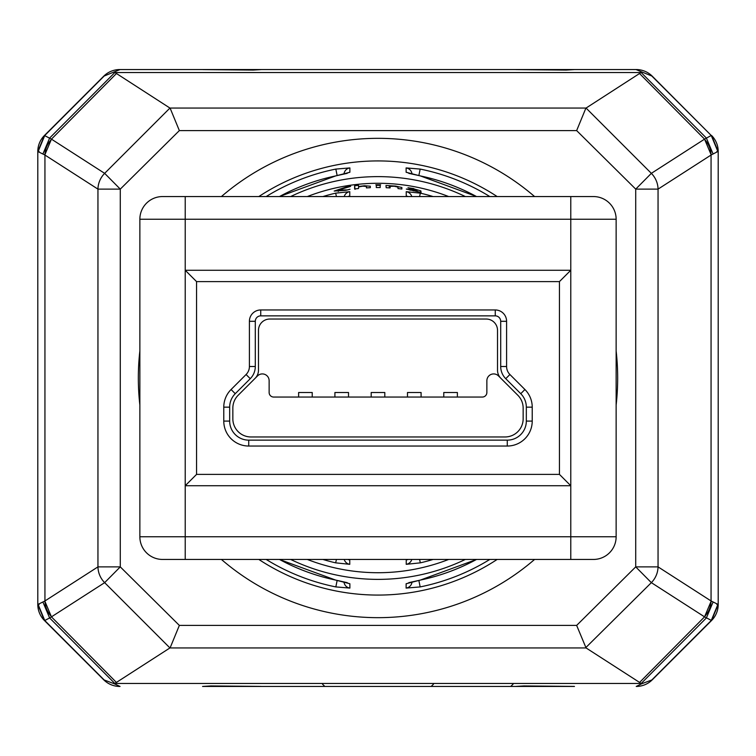 <?xml version="1.0" encoding="UTF-8"?>
<svg xmlns="http://www.w3.org/2000/svg" width="756" height="756" viewBox="0 0 756 756"><rect width="100%" height="100%" fill="white"/><g stroke="black" fill="none" stroke-linecap="round" stroke-linejoin="round"><path stroke-width="1.13" d="M376.299 187.545L380.192 187.545L380.192 185.343L378 185.324L376.299 185.333L376.299 187.545L376.299 185.333M516.008 686.401A2.268 2.268 90 0 1 515.554 686.448L539.028 686.448M574.002 686.401A2.268 2.268 -90 0 0 574.475 686.448L261.491 686.448A2.268 2.268 -90 0 1 261.018 686.401M476.535 196.56A206.473 206.473 0 0 0 420.213 175.893L406.133 172.264L406.114 167.917L420.166 169.079A213.135 213.135 0 0 1 489.822 196.56M337.148 175.581L335.834 169.079L349.886 167.917L349.867 172.264A6.804 6.776 180 0 0 346.891 173.426M347.987 196.56A6.804 6.776 -0 0 1 349.745 196.04L349.773 191.674L335.664 193.158L336.439 196.56M336.439 559.44L335.664 562.842L349.773 564.326A6.804 6.776 180 0 1 344.226 559.44M347.987 559.44A6.804 6.776 0 0 0 349.745 559.96L349.773 564.326M279.465 196.56A206.473 206.473 0 0 1 335.787 175.893L349.867 172.264M337.148 580.419L335.834 586.921L349.886 588.083L349.867 583.736L335.787 580.107L347.089 582.63M346.333 189.907L337.998 190.172L350.652 186.392L346.276 186.987L334.19 191.051L345.596 190.332L350.019 189.265L346.38 190.2M358.486 188.528L358.646 186.902L362.804 186.174L366.424 186.448L366.424 187.885L370.317 187.686L370.317 186.212L364.42 185.759L358.542 186.534L358.486 185.324L354.621 185.759L354.621 188.962L358.486 188.528M375.817 184.766L380.674 184.766L375.817 184.766M39.132 604.479L37.8 604.479L37.8 151.521L44.443 135.485L37.8 151.521A22.68 22.68 0 0 1 44.443 135.485A22.68 22.68 0 0 0 37.8 151.521A22.68 22.68 0 0 1 44.443 135.485L51.446 139.142L104.649 173.351L120.28 189.123L120.28 566.877L179.352 625.41L576.648 625.41L586.061 647.939L169.939 647.939L114.808 683.462L114.411 683.811L120.043 686.448M44.009 619.731A4.536 2.618 135 0 0 44.443 620.515A22.68 22.68 0 0 1 37.8 604.479A22.68 22.68 0 0 0 44.443 620.515L37.8 604.479L44.443 620.515L103.733 679.805A22.68 22.68 0 0 0 119.769 686.448A22.68 22.68 0 0 1 103.733 679.805L114.411 683.811M413.853 188.622L407.975 187.743L417.038 190.115L406.331 189.057L421.092 192.43L420.837 190.871L413.806 188.877M390.068 187.913L390.285 186.326L394.282 186.259L397.996 187.138L398.006 188.575L401.871 189.019L401.871 187.516L395.785 186.099L385.966 185.494L386.184 187.705L390.068 187.913M389.983 187.904L390.285 186.326M419.561 196.56L420.336 193.158L406.227 191.674A6.804 6.776 -0 0 1 411.774 196.56M408.013 559.44A6.804 6.776 180 0 1 406.255 559.96L406.227 564.326L420.336 562.842L419.561 559.44M408.013 196.56A6.804 6.776 180 0 0 406.255 196.04L406.227 191.674M476.535 559.44A206.473 206.473 0 0 1 420.213 580.107L406.133 583.736A6.804 6.776 0 0 0 409.109 582.574M412.001 581.912A6.804 6.776 180 0 1 406.114 588.083L420.166 586.921L418.852 580.419M406.114 588.083L406.133 583.736M716.868 151.521L718.2 151.521A22.68 22.68 0 0 0 711.557 135.485L718.2 151.521L718.2 604.479L716.868 604.479M212.436 69.552L261.491 69.552L212.436 69.552M120.043 69.552L103.733 76.195A22.68 22.68 0 0 1 119.769 69.552A22.68 22.68 0 0 0 103.733 76.195A22.68 22.68 0 0 1 119.769 69.552L636.231 69.552A22.68 22.68 0 0 1 652.267 76.195A22.68 22.68 0 0 0 636.231 69.552A22.68 22.68 0 0 1 652.267 76.195L635.957 69.552M591.192 69.552L543.564 69.552M641.589 683.811L652.267 679.805A22.68 22.68 0 0 1 636.231 686.448L641.589 683.811L641.192 683.462L586.061 647.939M114.411 72.189L169.939 108.061L586.061 108.061L641.589 72.189M169.939 647.939L104.649 582.649A22.68 22.179 -122.7 0 1 97.949 566.877L97.949 189.123L44.793 154.942L37.8 151.521A22.68 22.68 0 0 1 44.443 135.485L103.733 76.195A22.68 22.68 0 0 1 119.769 69.552M37.8 604.479L44.793 601.058L97.949 566.877L120.28 566.877L104.649 582.649L51.446 616.858L116.367 682.385M203.024 686.401A2.268 2.268 90 0 1 202.57 686.448L261.491 686.448M261.037 69.599A2.268 2.268 -90 0 1 261.491 69.552L202.57 69.552A2.268 2.268 90 0 1 203.043 69.599M574.021 69.599A2.268 2.268 -90 0 1 574.475 69.552L515.554 69.552A2.268 2.268 90 0 1 516.027 69.599M576.648 625.41L635.72 566.877L635.72 189.123L651.351 173.351L704.554 139.142L711.245 135.485L717.879 151.521L711.207 154.942L658.051 189.123L658.051 566.877A22.68 22.179 122.7 0 1 651.351 582.649L585.787 647.618M704.365 616.735A22.68 22.179 -57.3 0 0 711.065 600.963L718.2 604.479L711.557 620.515A22.68 22.68 0 0 0 718.2 604.479A22.68 22.68 0 0 1 711.557 620.515L704.554 616.858L651.351 582.649L635.72 566.877L658.051 566.877L711.065 600.963L711.065 155.037A22.68 22.179 57.3 0 0 704.365 139.265M713.04 153.884L706.378 138.064L641.192 72.538L114.808 72.538L49.622 138.064L42.96 153.884M116.367 73.615L51.446 139.142L44.793 154.942M170.213 108.382L179.352 130.59L120.28 189.123L97.949 189.123A22.68 22.179 -57.3 0 1 104.649 173.351L169.939 108.061M651.993 76.195L711.245 135.485L652.267 76.195A22.68 22.68 0 0 0 636.231 69.552M711.207 154.942L704.554 139.142L639.633 73.615M586.061 108.061L651.351 173.351A22.68 22.179 57.3 0 1 658.051 189.123L635.72 189.123L576.648 130.59L585.787 108.382M636.231 686.448A22.68 22.68 0 0 0 652.267 679.805L711.557 620.515M44.793 601.058L51.446 616.858L49.622 617.935L114.808 683.462L641.192 683.462L706.378 617.935L713.04 602.116M639.633 682.385L704.554 616.858L711.207 601.058M42.96 602.116L49.622 617.935L44.755 620.515L104.007 679.805M406.227 564.326A6.804 6.776 0 0 0 411.774 559.44M349.773 191.674A6.804 6.776 180 0 0 344.226 196.56M343.999 174.088A6.804 6.776 0 0 1 349.886 167.917M349.867 583.736A6.804 6.776 180 0 1 346.891 582.574M343.999 581.912A6.804 6.776 0 0 0 349.886 588.083M418.852 175.581L420.166 169.079M406.133 172.264A6.804 6.776 0 0 1 409.109 173.426M412.001 174.088A6.804 6.776 180 0 0 406.114 167.917M170.213 647.618L179.352 625.41M282.876 686.448L267.737 686.448M338.272 191.457L337.998 190.172M355.055 189.34L354.621 185.759M380.164 187.545L380.192 185.343M401.682 189L401.871 187.516M389.52 187.875L389.614 185.929L389.463 187.875M389.227 187.866L389.359 185.664M420.516 192.298L420.837 190.871M413.267 190.588L410.177 189.624L417.132 190.843L413.22 190.824M417.132 190.862L416.896 191.353M410.177 189.624L410.073 190.238M593.46 196.56L570.78 196.56L593.46 196.56A22.68 22.68 0 0 1 616.14 219.24L616.14 536.76A22.68 22.68 0 0 1 593.46 559.44L162.54 559.44A22.68 22.68 0 0 1 139.86 536.76L139.86 219.24A22.68 22.68 0 0 1 162.54 196.56L185.22 196.56L162.54 196.56A22.68 22.68 0 0 0 139.86 219.24L185.22 219.24L185.22 270.27L570.78 270.27L570.78 485.73L185.22 485.73L185.22 270.27L196.56 281.61L196.56 474.39L559.44 474.39L559.44 281.61L196.56 281.61M185.22 196.56L570.78 196.56L570.78 219.24L185.22 219.24L185.22 196.56M258.476 330.372L258.476 370.26A11.34 11.34 0 0 1 255.159 378.274L238.159 395.265A18.144 18.144 0 0 0 232.848 408.098L232.848 418.824A18.144 18.144 0 0 0 250.992 436.968L505.008 436.968A18.144 18.144 0 0 0 523.152 418.824L523.152 408.098A18.144 18.144 0 0 0 517.841 395.265L498.478 375.912A6.804 6.804 0 0 0 486.864 380.722L486.864 392.515A4.536 4.536 0 0 1 482.328 397.051L273.672 397.051A4.536 4.536 0 0 1 269.136 392.515L269.136 380.722A6.804 6.804 0 0 0 257.522 375.912L238.159 395.265A18.144 18.144 0 0 0 232.848 408.098L232.848 418.824A18.144 18.144 0 0 0 250.992 436.968L505.008 436.968A18.144 18.144 0 0 0 523.152 418.824L523.152 408.098A18.144 18.144 0 0 0 517.841 395.265L500.841 378.274A11.34 11.34 0 0 1 497.524 370.26L497.524 330.372A11.34 11.34 0 0 0 486.184 319.032L269.816 319.032A11.34 11.34 0 0 0 258.476 330.372L258.476 370.26M298.62 397.051L298.62 392.515L312.228 392.515L312.228 397.051M443.772 397.051L443.772 392.515L457.38 392.515L457.38 397.051M334.908 397.051L334.908 392.515L348.516 392.515L348.516 397.051M371.196 397.051L371.196 392.515L384.804 392.515L384.804 397.051M407.484 397.051L407.484 392.515L421.092 392.515L421.092 397.051M500.699 321.3A5.443 5.443 0 0 0 495.256 315.857L260.744 315.857A5.443 5.443 0 0 0 255.301 321.3L255.301 366.499A17.237 17.237 0 0 1 250.255 378.69L235.248 393.687A19.051 19.051 0 0 0 229.673 407.163L229.673 421.092A19.051 19.051 0 0 0 248.724 440.143L507.276 440.143A19.051 19.051 0 0 0 526.327 421.092L526.327 407.163A19.051 19.051 0 0 0 520.752 393.687L505.745 378.69A17.237 17.237 0 0 1 500.699 366.499L500.699 321.3L506.596 321.3L506.596 366.499A11.34 11.34 0 0 0 509.913 374.513L524.919 389.52A24.948 24.948 0 0 1 532.224 407.163L532.224 421.092A24.948 24.948 0 0 1 507.276 446.04L248.724 446.04A24.948 24.948 0 0 1 223.776 421.092L223.776 407.163A24.948 24.948 0 0 1 231.081 389.52L246.087 374.513A11.34 11.34 0 0 0 249.404 366.499L249.404 321.3A11.34 11.34 0 0 1 260.744 309.96L495.256 309.96A11.34 11.34 0 0 1 506.596 321.3M162.54 559.44A22.68 22.68 0 0 1 139.86 536.76L185.22 536.76L185.22 485.73L196.56 474.39M559.44 474.39L570.78 485.73L570.78 536.76L616.14 536.76A22.68 22.68 0 0 1 593.46 559.44M559.44 281.61L570.78 270.27L570.78 219.24L616.14 219.24M266.178 196.56A213.135 213.135 0 0 1 335.834 169.079M322.888 196.56A189.624 189.624 0 0 1 335.664 193.158M497.164 196.56A217.076 217.076 0 0 0 258.835 196.56M139.86 405.018A239.671 239.671 0 0 1 139.86 350.982M221.413 196.56A239.671 239.671 0 0 1 534.587 196.56M616.14 350.982A239.671 239.671 0 0 1 616.14 405.018M335.664 562.842A189.624 189.624 0 0 1 322.888 559.44M279.465 559.44A206.473 206.473 0 0 0 335.787 580.107M335.834 586.921A213.135 213.135 0 0 1 266.178 559.44M448.677 196.56A194.717 194.717 0 0 0 307.323 196.56M290.635 196.56A201.379 201.379 0 0 1 465.365 196.56M258.835 559.44A217.076 217.076 0 0 0 497.164 559.44M465.365 559.44A201.379 201.379 0 0 1 290.635 559.44M307.323 559.44A194.717 194.717 0 0 0 448.677 559.44M420.336 193.158A189.624 189.624 0 0 1 433.112 196.56M433.112 559.44A189.624 189.624 0 0 1 420.336 562.842M489.822 559.44A213.135 213.135 0 0 1 420.166 586.921M576.648 130.59L179.352 130.59M534.587 559.44A239.671 239.671 0 0 1 221.413 559.44M51.635 139.265A22.68 22.179 122.7 0 0 44.935 155.037L44.935 600.963A22.68 22.179 -122.7 0 0 51.635 616.735M104.007 76.195L44.755 135.485L38.121 151.521L39.132 151.521M651.993 679.805L711.245 620.515L717.879 604.479M38.121 604.479L44.755 620.515L43.621 619.646M718.2 151.521A22.68 22.68 0 0 0 711.557 135.485M366.509 187.875L366.424 186.448M420.723 192.345L420.837 191.854M185.22 559.44L185.22 536.76L570.78 536.76L570.78 559.44M248.724 446.04L248.724 440.143M507.276 440.143L507.276 446.04M526.327 421.092L532.224 421.092M223.776 421.092L229.673 421.092M526.327 407.163L532.224 407.163M223.776 407.163L229.673 407.163M520.752 393.687L524.919 389.52M231.081 389.52L235.248 393.687M505.745 378.69L509.913 374.513M246.087 374.513L250.255 378.69M500.699 366.499L506.596 366.499M249.404 366.499L255.301 366.499M249.404 321.3L255.301 321.3M495.256 315.857L495.256 309.96M260.744 309.96L260.744 315.857M513.031 684.18L510.763 686.448M476.592 196.56L420.213 175.864L408.911 173.37M448.743 196.56L307.267 196.56M307.257 559.44L448.743 559.44M347.089 173.37L335.787 175.864L279.408 196.56M279.408 559.44L335.787 580.135M408.911 582.63L420.213 580.135L476.592 559.44M261.094 69.59L253.165 70.072L202.986 69.599M574.078 69.59L566.149 70.072L515.97 69.599M202.967 686.41L210.896 685.928L261.075 686.401M515.951 686.41L523.88 685.928L574.059 686.401M433.453 684.18L431.185 686.448M322.547 684.18L324.815 686.448M389.973 187.904L390.068 186.505"/></g></svg>
